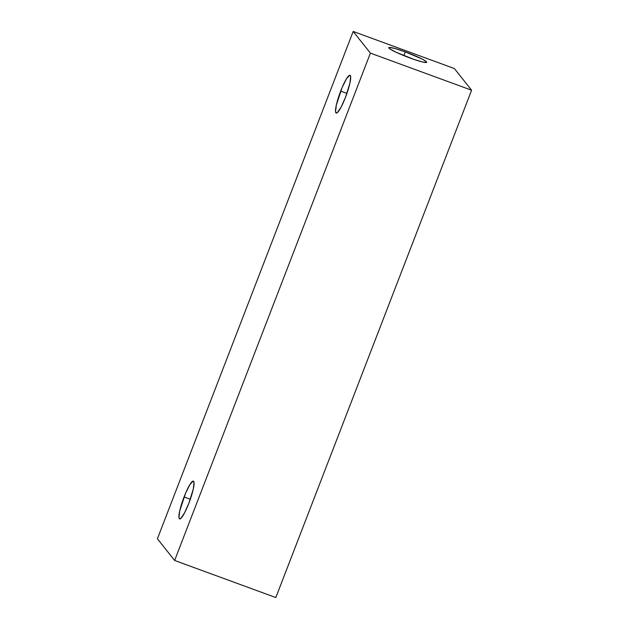<?xml version="1.0" encoding="UTF-8"?>
<svg xmlns="http://www.w3.org/2000/svg" width="629" height="629" viewBox="0 0 629 629"><rect width="100%" height="100%" fill="white"/><g stroke="black" fill="none" stroke-linecap="round" stroke-linejoin="round"><path stroke-width="0.94" d="M190.328 499.261L184.061 496.965A20.112 3.349 110.1 0 1 193.417 481.138A20.112 3.349 110.1 0 1 188.928 503.082L193.307 488.985L194.039 482.309L193.087 481.114L189.872 484.66L185.516 493.38L179.682 511.062L178.958 517.738L179.289 518.689L180.767 518.438L184.517 512.934L188.928 503.082A20.112 3.349 -69.9 0 1 179.572 518.901L179.587 518.909M340.674 91.095A20.112 3.349 110.1 0 1 350.031 75.268A20.112 3.349 110.1 0 1 345.541 97.204L349.921 83.107L350.652 76.431L349.7 75.244L346.485 78.782L342.129 87.51L336.295 105.192L335.572 111.868L335.902 112.819L337.38 112.567L341.13 107.064L345.541 97.204A20.112 3.349 -69.9 0 1 336.185 113.031L336.201 113.039A20.112 3.349 -69.9 0 1 340.674 91.095A20.112 3.349 110.1 0 1 350.314 75.48A20.112 3.349 110.1 0 1 345.541 97.204A20.112 3.349 -69.9 0 1 335.902 112.819A20.112 3.349 -69.9 0 1 340.674 91.095L346.941 93.391M405.273 51.885A20.309 2.029 21.1 0 1 426.533 61.862A20.309 2.029 21.1 0 1 410.179 58.065A20.309 2.029 -158.9 0 1 388.919 48.079A20.309 2.029 -158.9 0 1 405.273 51.885A20.309 2.029 21.1 0 1 426.674 62.287L426.674 62.287A20.309 2.029 21.1 0 1 410.179 58.065A20.309 2.029 -158.9 0 1 388.777 47.662A20.309 2.029 -158.9 0 1 405.273 51.885L403.834 55.611L405.273 51.885L395.24 48.575L389.414 47.427L388.801 47.607L389.76 48.818L396.168 52.286L413.803 59.346L422.759 62.027L426.651 62.334L425.691 61.131L421.996 58.984L405.273 51.885L403.834 55.611M454.366 68.537L471.593 90.214L370.402 53.119L353.176 31.45L454.366 68.537L471.593 90.214L370.402 53.119L353.176 31.45L454.366 68.537L471.593 90.214L370.402 53.119L174.634 560.463L157.407 538.786L353.176 31.45L454.366 68.537M370.402 53.119L174.634 560.463L157.407 538.786L353.176 31.45L370.402 53.119L174.634 560.463L275.824 597.55L471.593 90.214M174.634 560.463L275.824 597.55L174.634 560.463L157.407 538.786L353.176 31.45M184.061 496.965A20.112 3.349 -69.9 0 0 179.289 518.689A20.112 3.349 -69.9 0 0 188.928 503.082A20.112 3.349 110.1 0 0 193.701 481.35A20.112 3.349 110.1 0 0 184.061 496.965A20.112 3.349 -69.9 0 0 179.572 518.901"/></g></svg>
